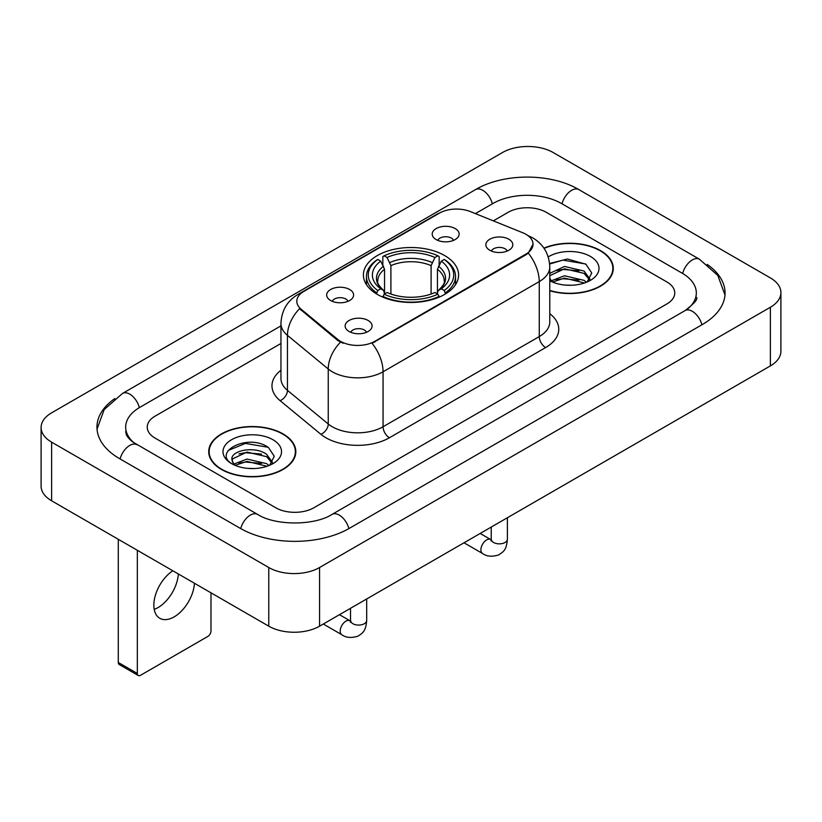 <?xml version="1.0" encoding="UTF-8"?>
<svg xmlns="http://www.w3.org/2000/svg" width="822" height="822" viewBox="0 0 822 822"><rect width="100%" height="100%" fill="white"/><g stroke="black" fill="none" stroke-linecap="round" stroke-linejoin="round"><path stroke-width="1.23" d="M444.651 255.56A47.594 27.475 0 0 0 392.793 249.6A47.594 27.475 0 0 0 363.406 274.99A47.594 27.475 0 0 0 377.349 294.42A47.594 27.475 0 0 0 429.207 300.369A47.594 27.475 0 0 0 458.594 274.99A47.594 27.475 0 0 0 444.651 255.56M330.619 300.503A13.471 7.778 180 0 1 327.947 298.304A13.471 7.778 180 0 1 332.407 288.635A13.471 7.778 180 0 1 349.669 289.508A13.471 7.778 180 0 1 352.34 298.304A13.471 7.778 180 0 1 330.619 300.503M348.025 301.304A8.086 4.665 0 0 0 345.857 299.033A8.086 4.665 0 0 0 337.893 297.852A8.086 4.665 0 0 0 332.252 301.304M436.143 239.572A13.471 7.778 180 0 1 433.471 237.373A13.471 7.778 180 0 1 437.931 227.715A13.471 7.778 180 0 1 455.193 228.578A13.471 7.778 180 0 1 457.864 237.373A13.471 7.778 180 0 1 436.143 239.572M453.549 240.384A8.086 4.665 0 0 0 451.381 238.113A8.086 4.665 0 0 0 443.418 236.931A8.086 4.665 0 0 0 437.787 240.384M349.093 331.482A13.471 7.778 180 0 1 346.422 329.283A13.471 7.778 180 0 1 350.881 319.614A13.471 7.778 180 0 1 368.143 320.477A13.471 7.778 180 0 1 370.814 329.283A13.471 7.778 180 0 1 349.093 331.482M366.499 332.283A8.086 4.665 0 0 0 364.331 330.012A8.086 4.665 0 0 0 356.368 328.831A8.086 4.665 0 0 0 350.737 332.283M489.799 250.248A13.471 7.778 180 0 1 487.127 248.049A13.471 7.778 180 0 1 491.587 238.38A13.471 7.778 180 0 1 508.849 239.243A13.471 7.778 180 0 1 511.52 248.049A13.471 7.778 180 0 1 489.799 250.248M507.205 251.049A8.086 4.665 0 0 0 505.037 248.778A8.086 4.665 0 0 0 497.074 247.597A8.086 4.665 0 0 0 491.433 251.049M522.689 232.729A24.249 13.995 180 0 1 525.926 234.301A24.249 13.995 180 0 1 533.026 244.196A24.249 13.995 180 0 1 525.926 254.09L374.811 341.336A24.249 13.995 180 0 1 337.801 339.465L301.191 309.288A24.249 13.995 180 0 1 296.814 301.253A24.249 13.995 180 0 1 303.914 291.358L439.359 213.165A24.249 13.995 180 0 1 470.4 211.593L522.689 232.729M549.784 290.741A43.556 25.143 0 0 0 613.284 268.393A43.556 25.143 0 0 0 600.533 250.607A43.556 25.143 0 0 0 543.917 248.141M283.056 433.903A43.556 25.143 0 0 0 235.595 428.457A43.556 25.143 0 0 0 208.716 451.679A43.556 25.143 0 0 0 221.467 469.465A43.556 25.143 0 0 0 268.928 474.911A43.556 25.143 0 0 0 295.817 451.679A43.556 25.143 0 0 0 283.056 433.903M209.158 453.95A43.556 25.143 0 0 0 209.014 454.617M533.026 244.196L528.279 253.104L525.926 254.81L372.078 343.288A31.431 18.146 60 0 1 383.062 371.77A35.921 20.735 180 0 1 332.263 371.77A35.921 20.735 180 0 1 328.245 368.996L287.453 335.366A35.921 20.735 180 0 1 280.949 323.467L280.949 378.459A35.921 20.735 0 0 0 287.453 390.347L328.245 423.988A35.921 20.735 0 0 0 332.263 426.752A35.921 20.735 0 0 0 383.062 426.752L539.263 336.578A35.921 20.735 0 0 0 549.784 321.916L549.784 266.924A35.921 20.735 180 0 1 539.263 281.586A31.431 18.146 -120 0 0 528.279 253.104M343.247 343.288L337.801 340.534L299.568 308.692A31.431 21.023 129.5 0 0 287.453 335.366L287.453 390.347A8.98 6.011 -50.5 0 1 280.097 400.653A44.902 25.924 180 0 1 280.949 370.239M275.76 507.77A26.941 15.556 0 0 0 313.85 507.77L666.889 303.945A26.941 15.556 0 0 0 674.77 292.951A26.941 15.556 0 0 0 666.889 281.956L546.24 212.302A26.941 15.556 0 0 0 508.15 212.302L493.323 220.861L508.15 212.302A26.941 15.556 0 0 1 546.24 212.302L666.889 281.956A26.941 15.556 0 0 1 674.77 292.951A26.941 15.556 0 0 1 666.889 303.945L313.85 507.77A26.941 15.556 0 0 1 275.76 507.77L155.111 438.116L275.76 507.77M280.949 343.473L155.111 416.127A26.941 15.556 0 0 0 147.23 427.121A26.941 15.556 0 0 0 155.111 438.116A26.941 15.556 0 0 1 147.23 427.121A26.941 15.556 0 0 1 155.111 416.127L280.949 343.473M295.519 454.617A43.556 25.143 0 0 0 295.365 453.95M612.986 271.322A43.556 25.143 0 0 0 612.842 270.654M549.784 290.443A43.104 24.886 0 0 0 612.842 268.393A43.104 24.886 0 0 0 600.214 250.792A43.104 24.886 0 0 0 544.092 248.388M564.868 285.059L571.639 285.255M551.418 280.764L564.488 275.771L584.082 280.364L586.456 282.265M552.62 282.018L564.488 278.103L584.514 282.984M549.784 277.846A20.293 11.714 0 0 0 552.795 282.172M549.784 273.993L550.134 273.192L564.488 266.462L584.082 271.044L589.919 279.1M549.784 276.326L550.134 275.524L564.488 268.794L584.082 273.377L589.456 279.706M549.784 280.754A29.273 16.902 0 0 0 590.432 280.343A29.273 16.902 0 0 0 590.432 256.443A29.273 16.902 0 0 0 548.223 256.926M587.155 281.977L591.737 272.976L585.942 264.232L567.447 258.992L549.599 263.492M551.624 281.669L549.784 279.501M549.651 264.026L562.885 260.112L585.541 263.965M556.432 270.592L562.885 269.421L579.058 270.808M556.432 279.901L562.885 278.73L579.058 280.117M221.786 469.28A43.104 24.886 0 0 0 268.753 474.674A43.104 24.886 0 0 0 295.365 451.679A43.104 24.886 0 0 0 282.737 434.088A43.104 24.886 0 0 0 235.77 428.694A43.104 24.886 0 0 0 209.158 451.679A43.104 24.886 0 0 0 221.786 469.28M247.391 468.345L254.162 468.55M233.941 464.05L247.011 459.066L266.616 463.649L268.989 465.55M235.143 465.303L247.011 461.399L267.037 466.269M234.147 464.954L232.051 460.043A20.293 11.714 0 0 0 235.328 465.468M272.442 462.396L266.616 454.34C254.43 445.257 229.369 450.857 232.051 460.043L231.968 459.149M232.102 460.33L232.657 458.82L247.011 452.079L266.616 456.672L271.979 463.002M269.678 465.262L274.271 456.261L268.465 447.517C247.925 432.762 211.429 452.213 232.503 464.142L232.605 464.204M272.966 439.729A29.273 16.902 0 0 0 231.568 439.729A29.273 16.902 0 0 0 231.568 463.629A29.273 16.902 0 0 0 272.966 463.629A29.273 16.902 0 0 0 272.966 439.729M228.228 450.456L245.418 443.407L268.064 447.26M238.966 453.888L245.418 452.717L261.591 454.104M238.966 463.197L245.418 462.026L261.591 463.413M376.497 293.906L377.771 290.505A42.744 24.681 0 0 1 377.771 259.464L380.709 261.16A38.613 22.297 0 0 0 380.709 288.81L383.607 290.464L384.552 293.927M384.552 292.509L384.552 269.297L380.709 261.16M382.847 264.838L382.847 256.536L384.121 255.806A42.744 24.681 0 0 1 437.879 255.806L434.941 257.502A38.613 22.297 0 0 0 387.059 257.502L390.902 265.629L390.902 294.019M431.098 294.019L431.098 265.629L434.941 257.502M382.847 296.372A44.542 25.718 0 0 0 439.154 296.372L437.879 294.173A42.744 24.681 0 0 1 384.121 294.173L382.847 297.143M439.154 297.143L439.154 296.372M377.771 259.464L376.497 260.194A44.542 25.718 0 0 0 366.458 276.449A44.542 25.718 0 0 0 376.497 292.714M437.879 255.806L439.154 256.536L439.154 264.838M384.121 294.173L387.059 292.478A38.613 22.297 0 0 0 434.941 292.478L437.879 294.173M380.709 288.81L377.771 290.505M387.059 257.502L384.121 255.806M383.607 266.164A34.534 19.944 0 0 0 383.607 290.464L383.771 290.567C378.87 285.82 376.866 282.604 377.781 280.908A33.219 19.183 0 0 1 384.552 269.297M445.503 292.714A44.542 25.718 0 0 0 455.542 276.449A44.542 25.718 0 0 0 445.503 260.194L444.229 259.464A42.744 24.681 0 0 1 444.229 290.505L445.503 293.906M444.229 290.505L441.291 288.81A38.613 22.297 0 0 0 441.291 261.16L444.229 259.464M441.291 261.16L437.448 269.297L437.448 292.509L438.393 290.464L441.291 288.81M437.448 269.297A33.219 19.183 0 0 1 444.219 280.908C445.123 282.614 443.13 285.83 438.229 290.567L438.393 290.464A34.534 19.944 0 0 0 438.393 266.164M437.448 293.927L437.448 292.509M178.323 573.951A28.739 16.594 -60 0 1 158.05 607.561A28.739 16.594 -60 0 1 154.207 609.359M172.815 570.776A28.739 16.594 120 0 0 155.142 596.135A28.739 16.594 120 0 0 159.797 618.288A28.739 16.594 120 0 0 174.161 616.87A28.739 16.594 120 0 0 194.434 583.26M137.336 673.465A4.49 2.589 120 0 0 138.271 675.52L119.221 664.525A4.49 2.589 -60 0 1 118.286 662.47L137.336 673.465L137.336 550.298M118.286 539.294L118.286 662.47M138.271 675.52A4.49 2.589 120 0 0 140.511 675.304L207.822 636.444A4.49 2.589 120 0 0 210.987 630.947L210.987 592.816M687.367 309.164A48.488 27.999 0 0 0 696.326 292.951A48.488 27.999 0 0 0 682.126 273.161L561.477 203.507A48.488 27.999 0 0 0 492.912 203.507L475.404 213.617M280.949 325.872L139.874 407.322A48.488 27.999 0 0 0 125.674 427.121A48.488 27.999 0 0 0 134.633 443.335M268.773 567.519A35.921 20.735 0 0 0 319.563 567.519L770.378 307.253A35.921 20.735 0 0 0 780.9 292.581A35.921 20.735 0 0 0 770.378 277.918L553.227 152.553A35.921 20.735 0 0 0 502.437 152.553L51.622 412.829A35.921 20.735 0 0 0 41.1 427.491A35.921 20.735 0 0 0 51.622 442.154L268.773 567.519L268.773 626.179A35.921 20.735 0 0 0 319.563 626.179L770.378 365.903A35.921 20.735 0 0 0 780.9 351.241L780.9 292.581M41.1 427.491L41.1 486.141A35.921 20.735 0 0 0 51.622 500.804L268.773 626.179M114.803 398.608A77.227 44.583 0 0 0 96.945 427.121A77.227 44.583 0 0 0 119.56 458.645L240.199 528.299A77.227 44.583 0 0 0 349.412 528.299L702.44 324.474A77.227 44.583 0 0 0 725.055 292.951A77.227 44.583 0 0 0 707.197 264.437M301.191 309.288L301.191 310.346M337.801 339.465L337.801 340.534M374.811 341.336L374.811 342.065M525.926 254.09L525.926 254.81M389.412 437.756A8.98 5.189 60 0 1 383.062 426.752L383.062 371.77L539.263 281.586L539.263 336.578A8.98 5.189 60 0 0 545.613 347.572L389.412 437.756A44.902 25.924 180 0 1 325.913 437.756A44.902 25.924 180 0 1 320.888 434.293L280.097 400.653M549.784 266.924C549.168 254.008 543.496 244.329 532.748 237.877L528.217 235.667A31.431 14.714 112 0 0 527.796 235.503M301.242 293.197A31.431 18.146 -120 0 0 297.985 294.42C287.238 300.873 281.566 310.552 280.949 323.467M297.985 294.42L436.718 214.316A31.431 18.146 60 0 1 439.092 213.309M340.483 342.199A31.431 21.023 129.5 0 0 328.245 368.996L328.245 423.988A8.98 6.011 -50.5 0 1 320.888 434.293M549.784 313.685A44.902 25.924 180 0 1 545.613 347.572M431.098 265.629A33.219 19.183 0 0 0 390.902 265.629M432.043 262.495A34.534 19.944 0 0 0 389.957 262.495M507.4 517.726L507.4 539.191A8.086 4.665 180 0 1 504.667 542.684A8.086 4.665 180 0 1 493.611 542.489A8.086 4.665 180 0 1 491.237 539.191L490.981 540.938L491.7 540.331M507.4 539.191C506.486 550.586 503.198 551.798 498.687 554.912C492.008 556.977 486.645 556.515 482.586 553.514A8.086 4.665 -60 0 1 481.343 547.041A8.086 4.665 -60 0 1 486.624 539.92A8.086 4.665 -60 0 1 486.984 539.725A8.086 4.665 -60 0 1 490.662 539.52L491.217 539.818M366.694 598.961L366.694 620.425A8.086 4.665 180 0 1 363.961 623.919A8.086 4.665 180 0 1 352.905 623.723A8.086 4.665 180 0 1 350.532 620.425L350.275 622.172L350.994 621.576M366.694 620.425C365.78 631.82 362.492 633.032 357.981 636.146C351.302 638.211 345.939 637.749 341.88 634.759A8.086 4.665 -60 0 1 340.637 628.275A8.086 4.665 -60 0 1 345.918 621.155A8.086 4.665 -60 0 1 346.278 620.959A8.086 4.665 -60 0 1 349.956 620.754L350.511 621.052M348.867 528.608A14.364 8.292 -120 0 0 332.067 514.387C314.405 525.813 275.206 525.813 257.543 514.387L132.661 441.928C129.044 438.927 126.907 436.42 126.269 434.386L125.674 431.519M240.743 528.608A14.364 8.292 -60 0 1 257.543 514.387M120.104 458.964A14.364 8.292 -60 0 1 136.904 444.743M97.017 429.146L104.168 409.603L122.54 393.419A14.364 8.292 60 0 1 139.339 407.64M122.54 393.419L475.568 189.594A14.364 8.292 60 0 1 492.368 203.815M475.568 189.594C503.588 172.928 550.802 172.928 578.822 189.594A14.364 8.292 120 0 0 562.022 203.815M578.822 189.594L699.46 259.249A14.364 8.292 120 0 0 682.661 273.469M701.896 324.793A14.364 8.292 -120 0 0 685.096 310.572L332.067 514.387M319.563 626.179L319.563 567.519M51.622 500.804L51.622 442.154M770.378 365.903L770.378 307.253M436.718 214.316L442.472 211.644M612.842 271.99L612.842 268.393M295.365 455.285L295.365 451.679M209.158 455.285L209.158 451.679M366.458 284.669L366.458 276.449M455.542 284.669L455.542 276.449M482.586 553.514L463.998 542.787M491.237 527.066L491.237 539.191M490.662 539.52L480.161 533.457M341.88 634.759L323.293 624.021M350.532 608.301L350.532 620.425M349.956 620.754L339.455 614.692M724.983 294.975L717.832 275.442L699.46 259.249M696.326 297.348C698.33 298.807 694.58 303.215 685.096 310.572"/></g></svg>
